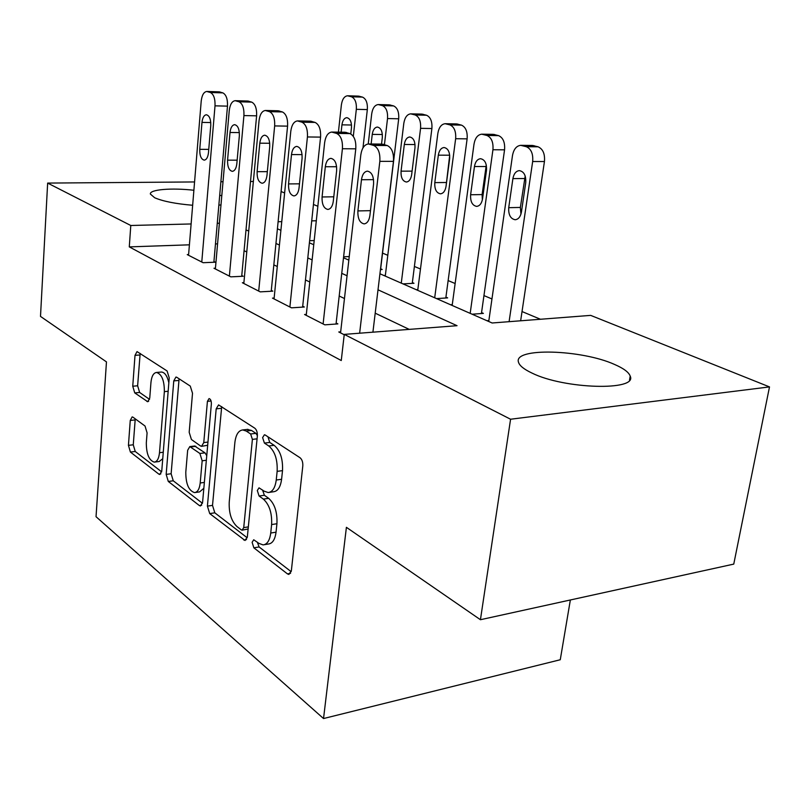 <?xml version="1.0" encoding="UTF-8"?>
<svg xmlns="http://www.w3.org/2000/svg" width="810" height="810" viewBox="0 0 810 810"><rect width="100%" height="100%" fill="white"/><g stroke="black" fill="none" stroke-linecap="round" stroke-linejoin="round"><path stroke-width="1.21" d="M252.112 542.315L253.854 547.823L287.449 573.885L288.897 574.432L291.357 570.746L302.798 465.922C302.981 462.176 302.059 459.452 300.044 457.741L265.224 435.021L264.425 434.767L262.612 437.602L264.414 443.09L268.778 445.976C274.873 451.21 277.668 459.675 277.142 471.359L276.24 480.026C275.187 487.843 272.494 492.024 268.161 492.541L264.171 491.184L259.018 487.833L257.307 490.526L259.078 496.024L263.371 499.112C269.365 504.61 272.119 513.094 271.613 524.566L270.732 533.041C269.74 540.472 267.189 544.421 263.078 544.907L258.866 543.348L253.732 539.764L252.112 542.315M257.317 542.153L259.099 546.952L291.195 571.688M267.958 436.803L269.75 442.432L274.124 445.308L268.778 445.976M262.572 490.04L264.364 495.254L268.667 498.332L263.371 499.112M220.988 204.889L218.842 205.183M192.659 205.264C175.689 203.826 163.033 201.326 154.7 197.772L150.366 194.056C149.485 189.489 171.558 187.707 193.894 190.259M614.638 364.49C623.67 368.408 628.864 372.286 630.2 376.123C637.845 391.169 564.145 389.175 531.907 373.035C523.898 369.249 519.423 365.624 518.481 362.151C513.165 347.409 581.499 349.404 614.638 364.49M132.972 417.19L132.151 416.897L130.258 420.43L128.436 445.348L130.4 452.061L158.851 474.133L159.803 474.488L161.757 470.995L169.229 377.916L167.083 370.96L137.032 351.591L135.007 355.357L132.749 386.228L134.754 392.911L147.744 401.74L149.749 398.064L150.944 382.543C151.591 376.285 153.444 372.924 156.512 372.458C161.747 374.088 164.369 380.477 164.359 391.635L159.499 452.709C158.871 458.592 157.13 461.73 154.264 462.125C148.999 460.374 146.357 453.934 146.316 442.807L147.086 432.864L145.041 426.04L132.972 417.19M189.408 244.822L129.286 246.888L341.263 360.531L344.26 334.388L457.042 325.691L378.007 289.808M129.286 246.888L130.785 225.494L47.648 183.08L194.572 181.946M379.941 273.77L492.126 322.988L590.682 315.384L769.5 386.907L733.759 564.104L480.431 619.721L346.407 527.32L323.534 718.541L96.036 516.699L106.464 361.888L40.5 316.406L47.648 183.08M480.431 619.721L510.573 419.236L344.26 334.388M207.411 506.128L209.709 513.581L245.055 540.493L247.344 536.868L257.357 435.983C257.509 432.378 256.659 429.796 254.816 428.217L218.578 404.899L216.189 408.858L207.411 506.128L212.514 505.389L214.812 512.821L247.202 537.779M199.371 505.561L168.298 481.454L166.172 474.397L173.765 380.902L175.962 377.045L176.813 377.308L190.269 386.087L192.517 393.255L189.186 432.297L191.423 439.506L200.546 445.986L201.558 446.33L203.776 442.574L207.421 401.345L209.061 398.581C210.61 399.046 211.38 400.828 211.369 403.937L202.581 502.413L200.465 505.977L199.371 505.561L201.7 505.227M323.534 718.541L560.267 659.745L570.351 599.977M215.44 268.201L213.992 268.262L230.809 276.848L243.202 276.25L241.765 275.522M274.134 298.029L272.494 298.131L291.499 307.83L304.327 307.01L302.697 306.19M344.22 334.743L338.783 331.968L340.676 331.827M217.576 243.861L215.46 243.931M409.212 329.376L375.202 313.176M344.463 298.525L339.198 296.025M309.784 282.012L305.471 279.956M277.283 266.52L273.831 264.88M246.766 251.981L244.073 250.695M306.332 314.381L304.57 314.503L324.83 324.84L337.881 323.899L336.15 323.028M243.901 282.67L242.362 282.741L260.212 291.863L272.828 291.154L271.299 290.385M188.608 254.563L187.252 254.613L203.107 262.703L215.288 262.197L213.931 261.519M220.887 181.734L223.023 181.723M250.503 181.511L253.368 181.491M769.5 386.907L510.573 419.236M281.1 191.545L284.624 192.962M313.45 204.484L317.854 206.246M540.432 319.251L522.025 311.546M491.964 298.951L483.955 295.589M455.139 283.52L448.143 280.584M420.471 269.001L414.396 266.45M387.798 255.302L382.533 253.105M219.723 195.159L221.778 195.838M219.378 223.236L217.262 223.287M191.119 223.955L130.785 225.494M347.055 275.754L341.749 273.345M312.133 259.899L307.8 257.934M279.43 245.045L275.947 243.466M248.721 231.103L246.007 229.878M277.405 228.785L280.898 230.323M309.4 242.818L313.753 244.731M343.501 257.782L348.826 260.121M316.305 220.765L311.718 220.877M281.769 221.646L278.103 221.737M314.199 240.55L309.623 240.702M343.612 256.8L349.231 256.557M380.447 269.568L382.188 269.487L380.649 268.809M403.016 283.895L413.981 283.277L412.351 282.568M383.818 275.471L385.358 275.39M436.539 298.596L447.657 297.888L445.925 297.138M416.188 289.666L417.839 289.575M472.129 314.209L483.388 313.399L481.545 312.599M450.522 304.732L452.284 304.611M486.982 320.719L488.865 320.578M264.384 544.684L268.363 544.026C272.484 543.54 275.046 539.592 276.038 532.18L270.732 533.041M268.667 498.332C274.691 503.81 277.445 512.274 276.929 523.726L276.038 532.18M269.315 492.379L273.476 491.771C277.83 491.255 280.533 487.083 281.596 479.277L276.24 480.026M274.124 445.308C280.24 450.532 283.034 458.976 282.508 470.64L281.596 479.277M221.697 406.61L212.514 505.389M241.258 529.841L242.129 530.165L243.729 527.604L252.396 439.384L250.634 433.978L246.21 431.041L242.727 429.938C238.454 430.515 235.831 434.717 234.87 442.564L229.24 502.018C228.785 512.943 231.356 521.113 236.955 526.54L241.258 529.841M242.382 530.125L248.133 528.971M257.377 435.648L255.93 433.35L250.634 433.978M247.151 429.432L251.485 430.434L255.93 433.35M202.459 503.293L173.259 480.796L168.298 481.454M179.091 378.796L171.133 473.749L173.259 480.796M201.791 446.3L207.674 445.257M185.794 472.169C185.794 483.914 188.72 490.728 194.552 492.601C197.62 492.207 199.503 488.997 200.202 482.993L202.166 460.799L199.888 453.468L189.803 446.593L187.657 450.279L185.794 472.169M195.281 492.5L199.614 491.893L203.836 488.288M206.752 455.655L204.991 452.851L199.888 453.468M194.643 446.016L204.991 452.851M154.821 462.054L159.185 461.508L162.739 458.733M168.844 382.745C167.265 375.951 164.815 372.387 161.484 372.033L161.109 372.063M140.16 353.393L137.629 385.783L139.634 392.455L149.556 399.381M135.24 418.861L133.265 444.791L135.23 451.484L161.656 471.845M520.648 320.78L544.442 161.524C545.059 153.87 542.933 148.959 538.083 146.802L532.423 145.446L520.688 145.334C516.415 145.871 513.682 149.273 512.487 155.54L488.734 321.499M520.688 145.334L526.318 146.711C531.158 148.878 533.274 153.809 532.666 161.514L509.095 321.671M525.194 176.013L520.364 207.431L520.952 214.123M512.902 178.615L508.72 207.684C508.356 214.812 510.513 218.832 515.19 219.743C518.43 219.348 520.516 216.766 521.438 211.997L525.731 182.655C526.115 175.517 523.989 171.507 519.342 170.616C515.99 171.031 513.844 173.704 512.902 178.615L524.586 178.534M340.554 332.869L360.804 154.943C361.847 148.2 364.368 144.544 368.378 143.967L373.693 145.435C378.27 147.764 380.315 153.07 379.839 161.352L359.63 333.204M372.914 332.181L393.457 161.362L379.839 161.352M361.473 179.729C362.293 174.444 364.277 171.588 367.426 171.143C371.8 172.095 373.845 176.408 373.572 184.072L369.886 215.592C369.076 220.715 367.153 223.479 364.115 223.884C359.711 222.902 357.645 218.578 357.899 210.924L361.473 179.729L373.552 179.638M368.378 143.967L381.935 144.089L387.281 145.547C391.888 147.865 393.943 153.131 393.457 161.362M481.413 313.541L504.559 149.83C505.116 142.408 503.121 137.67 498.565 135.624L493.31 134.349L481.717 134.187C477.687 134.703 475.116 138.024 474.002 144.15L452.162 305.451M481.717 134.187L486.952 135.462C491.488 137.518 493.482 142.287 492.936 149.749L470.175 313.349M486.283 164.997L482.112 194.592L482.355 199.928M474.457 166.526L470.62 194.754C470.286 201.639 472.301 205.517 476.655 206.388C479.722 206.003 481.687 203.482 482.547 198.804L486.496 170.313C486.84 163.428 484.856 159.56 480.522 158.709C477.353 159.114 475.328 161.716 474.457 166.526L485.99 166.506M445.804 298.009L467.117 138.854C467.623 131.635 465.73 127.059 461.447 125.115L456.556 123.92L445.115 123.707C441.308 124.213 438.878 127.453 437.845 133.448L417.737 290.344M445.115 123.707L449.975 124.902C454.248 126.856 456.131 131.463 455.645 138.713L434.697 297.786M449.702 155.257L446.087 185.925M438.332 155.166L434.798 182.614C434.504 189.256 436.387 192.993 440.458 193.833C443.364 193.469 445.216 190.988 446.026 186.422L449.651 158.719C449.965 152.077 448.092 148.341 444.052 147.521C441.055 147.906 439.152 150.457 438.332 155.166L449.702 155.206M306.231 315.343L324.618 142.752C325.59 136.181 327.949 132.617 331.715 132.06L336.616 133.417C340.899 135.614 342.822 140.727 342.407 148.746L323.109 323.97M336.039 324.03L355.782 148.827L342.407 148.746M325.316 166.728C326.076 161.585 327.939 158.79 330.895 158.355C334.955 159.266 336.859 163.417 336.626 170.799L333.285 201.336C332.535 206.347 330.723 209.041 327.868 209.446C323.787 208.494 321.853 204.343 322.076 196.972L325.316 166.728L336.616 166.718M331.715 132.06L345.04 132.243L349.981 133.599C354.274 135.786 356.208 140.859 355.782 148.827M274.053 298.92L290.78 131.352C291.671 124.942 293.888 121.47 297.422 120.913L301.968 122.189C305.977 124.264 307.79 129.195 307.425 136.961L289.889 307M302.606 307.122L320.568 137.113L307.425 136.961M291.499 154.578C292.197 149.546 293.949 146.823 296.733 146.397C300.51 147.268 302.292 151.268 302.079 158.375L299.042 188.001C298.353 192.891 296.652 195.534 293.959 195.929C290.162 195.018 288.37 191.018 288.552 183.921L291.499 154.578L302.089 154.619M297.422 120.913L310.513 121.166L315.09 122.421C319.12 124.497 320.942 129.397 320.568 137.113M412.25 283.378L431.892 128.527C432.348 121.51 430.545 117.085 426.516 115.233L421.949 114.109L410.67 113.845C407.065 114.342 404.777 117.511 403.805 123.373L385.266 276.109M410.67 113.845L415.206 114.969C419.226 116.832 421.008 121.287 420.572 128.334L401.274 283.125M404.322 144.464L401.061 171.163C400.798 177.593 402.58 181.207 406.387 182.017C409.131 181.663 410.893 179.233 411.642 174.757L414.983 147.815C415.267 141.385 413.505 137.781 409.718 136.981C406.883 137.366 405.081 139.867 404.322 144.464L415.034 144.565M380.558 269.558L398.692 118.786C399.097 111.972 397.396 107.679 393.579 105.907L389.316 104.855L378.452 104.561M368.246 143.977L371.699 113.876C372.61 108.145 374.777 105.037 378.189 104.561L382.431 105.614C386.228 107.386 387.919 111.699 387.524 118.554L384.436 144.636M381.54 144.089L382.31 137.538C382.553 131.321 380.902 127.818 377.349 127.059C374.666 127.433 372.954 129.873 372.246 134.379L371.132 143.998M243.82 283.49L259.048 120.67C259.878 114.412 261.954 111.021 265.295 110.484L269.517 111.658C273.274 113.643 274.985 118.392 274.661 125.925L258.704 291.084M271.218 291.246L287.58 126.137L274.661 125.925M259.797 143.178C260.445 138.267 262.086 135.604 264.708 135.189C268.231 136.029 269.902 139.877 269.72 146.752L266.966 175.507C266.318 180.286 264.728 182.868 262.177 183.252C258.643 182.382 256.952 178.524 257.114 171.669L259.797 143.178L269.73 143.269M265.538 110.484L278.154 110.778L282.406 111.952C286.193 113.926 287.914 118.655 287.58 126.137M215.369 268.971L229.25 110.626C230.02 104.52 231.974 101.209 235.123 100.683L239.051 101.787C242.585 103.67 244.205 108.267 243.921 115.567L229.382 276.119M241.694 276.321L256.608 115.83L243.921 115.567M230.01 132.476C230.617 127.666 232.156 125.064 234.637 124.659C237.927 125.469 239.497 129.195 239.345 135.827L236.824 163.772C236.226 168.45 234.728 170.971 232.328 171.345C229.017 170.515 227.428 166.789 227.569 160.167L230.01 132.476L239.355 132.597M235.366 100.683L247.759 101.027L251.718 102.121C255.272 103.994 256.902 108.57 256.608 115.83M362.971 147.906L367.335 109.593C367.71 102.961 366.09 98.8 362.485 97.109L358.486 96.117L347.774 95.793M338.408 132.151L341.385 104.895C342.235 99.286 344.28 96.248 347.51 95.782L351.489 96.775C355.074 98.476 356.694 102.657 356.329 109.32L353.302 136.343M350.77 133.944L351.459 127.838C351.682 121.804 350.123 118.422 346.781 117.673C344.22 118.047 342.61 120.437 341.942 124.841L341.142 132.192M188.548 255.272L201.204 101.179C201.913 95.216 203.756 91.975 206.732 91.459L210.408 92.502C213.729 94.294 215.268 98.739 215.014 105.837L201.771 262.025M213.87 262.258L227.488 106.14L215.014 105.837M201.973 122.391C202.54 117.703 203.988 115.152 206.327 114.757C209.415 115.536 210.894 119.141 210.762 125.55L208.474 152.726C207.917 157.302 206.51 159.773 204.231 160.137C201.133 159.337 199.635 155.733 199.756 149.323L201.973 122.391L210.782 122.553M206.975 91.469L219.145 91.844L222.851 92.877C226.192 94.659 227.742 99.083 227.488 106.14M259.099 546.952L253.854 547.823M269.75 442.432L264.414 443.09M264.364 495.254L259.078 496.024M276.929 523.726L271.613 524.566M282.508 470.64L277.142 471.359M290.557 573.328L287.449 573.885M221.373 408.311L216.189 408.858M246.493 539.581L243.8 540.027M214.812 512.821L209.709 513.581M248.336 526.885L243.729 527.604M257.074 438.828L252.396 439.384M251.485 430.434L246.21 431.041M171.133 473.749L166.172 474.397M178.807 380.447L173.765 380.902M207.957 442.078L203.776 442.574M211.076 400.97L207.421 401.345M204.363 482.426L200.202 482.993M206.337 460.272L202.166 460.799M195.858 446.32L190.785 446.928M163.266 452.253L159.499 452.709M168.156 391.281L164.359 391.635M148.655 401.284L146.914 401.456M139.634 392.455L134.754 392.911M137.629 385.783L132.749 386.228M139.907 354.972L135.007 355.357M160.866 473.87L158.851 474.133M135.23 451.484L130.4 452.061M133.265 444.791L128.436 445.348M135.098 419.924L130.258 420.43M532.666 161.514L544.442 161.524M526.318 146.711L538.083 146.802M522.268 145.547L534.013 145.658M520.364 207.431L508.72 207.684M383.434 144.322L369.866 144.2M387.281 145.547L373.693 145.435M357.899 210.924L370.464 210.661M492.936 149.749L504.559 149.83M486.952 135.462L498.565 135.624M483.145 134.379L494.748 134.541M482.112 194.592L470.62 194.754M455.645 138.713L467.117 138.854M449.975 124.902L461.447 125.115M446.411 123.879L457.852 124.102M446.138 182.503L434.798 182.614M346.386 132.445L333.052 132.263M349.981 133.599L336.616 133.417M322.076 196.972L333.781 196.8M311.728 121.348L298.627 121.105M315.09 122.421L301.968 122.189M288.552 183.921L299.477 183.819M420.572 128.334L431.892 128.527M415.206 114.969L426.516 115.233M411.844 114.007L423.134 114.271M412.087 171.133L401.061 171.163M387.524 118.554L398.692 118.786M382.431 105.614L393.579 105.907M379.252 104.703L390.39 105.006M382.36 134.511L372.246 134.379M279.258 110.94L266.379 110.646M282.406 111.952L269.517 111.658M257.114 171.669L267.33 171.639M248.751 101.169L236.105 100.835M251.718 102.121L239.051 101.787M227.569 160.167L237.148 160.177M356.329 109.32L367.335 109.593M351.489 96.775L362.485 97.109M348.492 95.914L359.468 96.258M351.51 125.013L341.942 124.841M220.057 91.975L207.633 91.601M222.851 92.877L210.408 92.502M199.756 149.323L208.757 149.384M630.2 376.123L629.522 380.062M247.992 429.33L242.727 429.938M194.866 445.986L189.803 446.593M161.484 372.033L156.512 372.458"/></g></svg>
